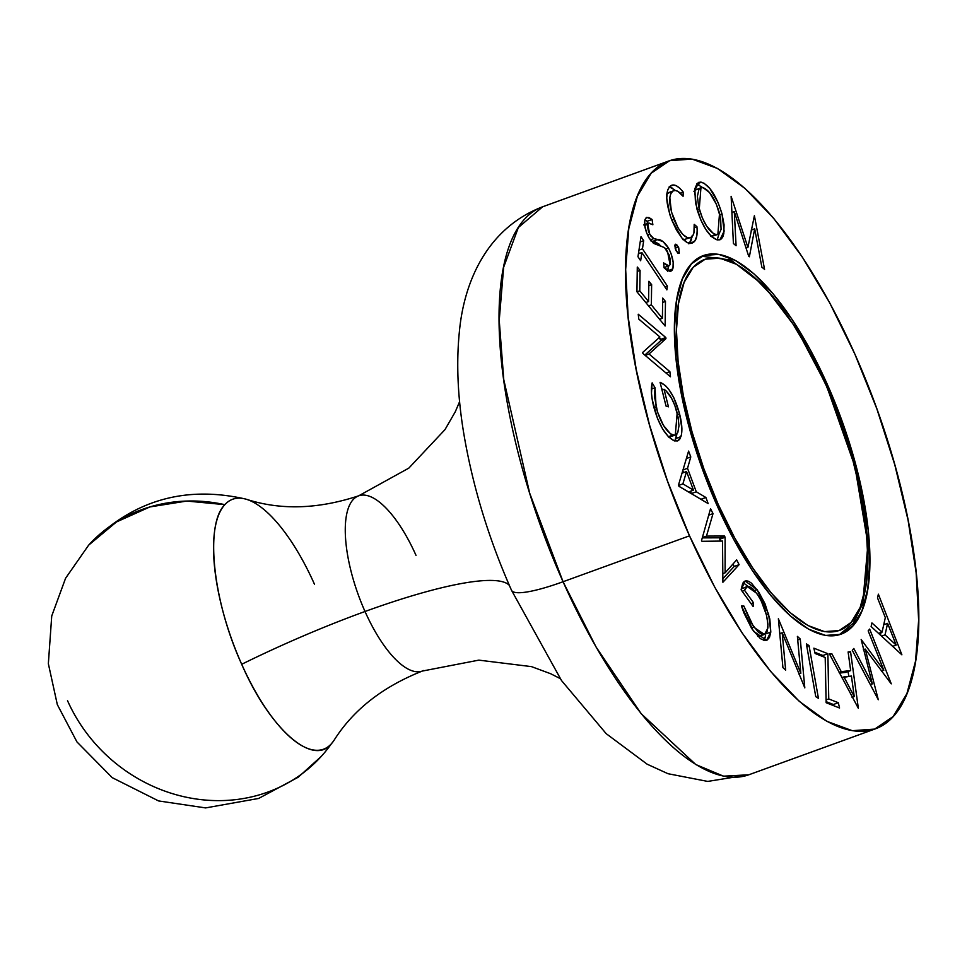 <?xml version="1.0" encoding="UTF-8"?>
<svg xmlns="http://www.w3.org/2000/svg" width="967" height="967" viewBox="0 0 967 967"><rect width="100%" height="100%" fill="white"/><g stroke="black" fill="none" stroke-linecap="round" stroke-linejoin="round"><path stroke-width="1.45" d="M839.163 634.787L853.208 623.268L862.745 603.601L867.919 544.07L854.925 466.517L826.314 385.12A4.025 0.713 156 0 1 826.156 385.47A197.389 72.344 -110 0 1 851.178 622.385A197.389 72.344 -110 0 1 718.155 504.303L734.606 537.785L752.507 567.702L771.158 592.904L789.858 612.413L807.868 625.48L824.5 631.608L839.126 630.569L851.178 622.385L860.195 607.385L865.828 586.135L867.87 559.47L866.214 528.393L860.956 494.101L852.29 457.923L840.541 421.249L826.156 385.47L809.705 351.988L791.804 322.071L773.153 296.869L754.453 277.372L736.443 264.293L719.811 258.165L705.185 259.204L693.121 267.388L684.116 282.388L678.483 303.638L676.441 330.315L678.097 361.392L683.355 395.672L692.021 431.85L703.771 468.536L718.155 504.303A197.389 72.344 -110 0 1 693.121 267.388A197.389 72.344 -110 0 1 826.156 385.47A4.025 0.713 -24 0 0 826.302 385.108L796.409 328.526L763.507 285.217L730.992 260.05L701.74 256.231M334.147 740.142A132.987 48.737 -110 0 1 333.397 741.242A132.987 48.737 -110 0 1 331.33 743.841A132.987 48.737 -110 0 1 241.702 664.281A227.668 40.155 156 0 1 365.018 611.495A93.219 34.159 70 0 0 423.606 670.518A93.219 34.159 -110 0 1 365.018 611.495A227.668 40.155 156 0 1 509.343 585.361A227.668 40.155 -24 0 0 365.018 611.495A93.219 34.159 -110 0 1 357.439 496.349A93.219 34.159 70 0 0 365.018 611.495A227.668 40.155 -24 0 0 241.702 664.281A132.987 48.737 -110 0 1 224.84 504.665A132.987 48.737 -110 0 1 245.473 499.02A132.987 48.737 -110 0 1 314.468 584.225M827.256 384.262L826.12 384.673L827.256 384.262L841.931 420.766L853.921 458.189L862.769 495.104L868.136 530.097L869.817 561.803L867.75 589.024L861.996 610.709L852.797 626.012L840.492 634.364L825.576 635.428L808.593 629.166L790.208 615.834L771.146 595.926L752.108 570.216L733.844 539.683L717.055 505.511A201.426 73.818 -110 0 1 703.42 255.554A201.426 73.818 -110 0 1 827.256 384.262A201.426 73.818 -110 0 1 840.891 634.219A201.426 73.818 -110 0 1 717.055 505.511L702.38 469.019L690.39 431.584L681.542 394.669L676.175 359.688L674.495 327.97L676.562 300.749L682.315 279.076L691.514 263.761L703.819 255.421L718.735 254.357L735.718 260.606L754.091 273.951L773.165 293.859L792.203 319.569L810.467 350.09L827.256 384.262M511.519 590.293A80.563 14.215 -24 0 0 563.06 581.735L689.507 535.827A302.127 110.734 -110 0 1 669.055 160.897A302.127 110.734 -110 0 1 854.804 353.946L829.626 302.695L802.223 256.908L773.673 218.337L745.061 188.48L717.502 168.476L692.034 159.084L669.648 160.679L651.19 173.202L637.398 196.168L628.768 228.683L625.661 269.515L628.175 317.079L636.226 369.563L649.51 424.936L667.496 481.082L689.507 535.827L714.686 587.09L742.088 632.877L770.639 671.436L799.25 701.305L826.809 721.309L852.278 730.689L874.664 729.094L893.121 716.571L906.913 693.605L915.544 661.09L918.65 620.258L916.136 572.694L908.086 520.21L894.801 464.837L876.815 408.703L854.804 353.946A302.127 110.734 -110 0 1 875.256 728.888A302.127 110.734 -110 0 1 689.507 535.827L563.06 581.735A302.127 110.734 70 0 0 748.809 774.785L723.521 776.175L695.781 764.534L641.169 713.682L596.047 646.971L563.06 581.735A80.563 14.215 156 0 1 511.519 590.293A80.563 14.215 156 0 1 511.289 589.507M88.577 545.231A157.113 143.527 42.3 0 1 88.662 545.134A157.113 143.527 42.3 0 1 224.84 504.665L186.788 501.051L149.885 506.938L116.475 521.95L88.662 545.134C132.358 500.543 184.624 485.168 245.473 499.02M333.397 741.242L331.33 743.841A157.113 143.527 42.3 0 1 321.189 756.472A157.113 143.527 42.3 0 1 67.533 700.688M416.015 555.372A93.219 34.159 70 0 0 357.439 496.349M717.115 239.876L711.724 236.746L705.934 229.602L700.652 219.69L695.466 202.84L694.85 188.734L697.231 183.331L700.277 182.086L704.097 183.271L709.851 188.456L718.094 202.526L722.011 213.925L724.065 224.791L723.812 233.518L722.881 236.71L721.418 238.897L717.115 239.876L719.968 239.804L724.138 231.137L722.011 213.925C716.523 195.963 709.681 185.398 701.474 182.231L698.79 182.316L694.572 191.031L696.76 208.425C702.211 226.157 709.004 236.637 717.115 239.876M679.305 253.1L677.867 253.161L675.655 249.8L674.821 245.545L675.377 244.216L676.562 244.446L678.761 247.818L679.305 253.1L678.375 246.948L675.123 244.506L676.054 250.671L678.919 253.463M666.867 289.87L641.883 252.568L640.65 260.739L637.966 256.726L641 236.661L643.696 240.674L642.451 248.833L667.423 286.135L666.867 289.87L667.423 286.135L642.451 248.833L643.696 240.674L641 236.661L637.966 256.726L640.65 260.739L641.883 252.568L638.401 253.825L641.883 252.568L666.867 289.87M649.002 353.982L669.853 371.618L670.469 376.767L642.886 353.463L642.753 352.375L659.917 336.975L638.812 319.134L638.22 314.215L665.804 337.519L665.937 338.643L649.002 353.982L665.937 338.643L665.804 337.519L638.22 314.215L638.812 319.134L659.917 336.975L642.753 352.375L642.886 353.463L670.469 376.767L669.853 371.618L666.009 373.008L669.853 371.618L649.002 353.982L645.158 355.385L649.002 353.982M708.146 503.577L678.991 486.365L678.496 485.035L688.589 451.081L690.776 456.932L687.525 468.294L696.276 491.792L705.886 497.485L708.146 503.577L705.886 497.485L696.276 491.792L687.525 468.294L690.776 456.932L688.589 451.081L678.496 485.035L678.991 486.365L708.146 503.577M770.808 632.031L769.478 637.434L767.085 640.094L764.861 640.565L760.413 638.679L751.746 628.647L743.889 612.885L741.435 605.898L743.877 606.031L750.912 622.663L758.575 632.491L763.604 634.678L765.417 633.977L767.302 631.016L767.943 624.271L766.529 615.254L761.307 601.075L757.826 594.983L752.773 588.734L749.171 586.51L746.294 587.029L744.904 589.314L744.602 590.39L753.511 602.767L753.148 606.539L741.109 589.797L742.729 583.294L744.264 581.421L746.306 580.756L748.724 581.336L751.407 583.137L758.757 592.082L765.078 603.916L769.817 619.013L770.808 632.031L768.596 614.033L757.04 589.592L745.122 580.974L741.109 589.797L753.148 606.539L753.511 602.767L744.602 590.39L747.165 586.522L756.605 593.206C764.208 604.568 767.955 616.184 767.883 628.054L764.51 634.485L753.789 627.232L743.877 606.031L741.435 605.898L753.511 631.246L766.577 640.311L770.808 632.031L765.876 633.82L770.808 632.031M806.381 643.913L809.041 645.593L818.433 698.319L815.761 696.639L806.381 643.913L815.761 696.639L818.433 698.319L809.041 645.593L806.829 646.403L809.041 645.593L806.381 643.913M850.549 651.685L858.345 708.291L829.505 654.03L831.85 653.765L841.242 671.642L850.658 670.59L848.119 651.963L850.549 651.685L848.119 651.963L850.658 670.59L841.242 671.642L831.85 653.765L829.505 654.03L858.345 708.291L850.549 651.685L848.204 652.544L850.549 651.685M878.374 594.173L901.885 654.816L871.11 626.543L871.92 622.929L882.073 632.116L885.325 617.635L877.528 597.92L878.374 594.173L877.528 597.92L885.325 617.635L882.073 632.116L871.92 622.929L871.11 626.543L901.885 654.816L878.374 594.173M883.814 670.276L868.185 630.883L869.659 629.07L891.26 683.85L865.223 649.075L878.29 699.733L852.29 650.332L853.813 648.458L872.331 683.899L861.162 639.477L883.814 670.276L861.162 639.477L872.331 683.899L853.813 648.458L852.29 650.332L878.29 699.733L865.223 649.075L891.26 683.85L869.659 629.07L868.185 630.883L883.814 670.276L881.445 671.146L883.814 670.276M827.873 653.704L828.755 698.948L838.316 702.719L839.549 708.013L826.144 702.707L825.202 657.487L815.108 653.499L813.863 648.168L827.873 653.704L813.863 648.168L815.108 653.499L825.202 657.487L826.144 702.707L839.549 708.013L838.316 702.719L828.755 698.948L826.084 699.915L828.755 698.948L827.873 653.704L822.941 655.493L827.873 653.704M800.821 673.31L797.388 636.383L800.265 639.042L804.81 687.888L782.182 632.756L785.663 670.143L782.919 667.593L778.375 618.759L800.821 673.31L778.375 618.759L782.919 667.593L785.663 670.143L782.182 632.756L804.81 687.888L800.265 639.042L797.388 636.383L800.821 673.31L798.839 674.023L800.821 673.31M725.117 572.815L736.673 559.881L739.114 564.655L722.893 582.267L722.518 541.061L701.957 541.302L701.546 540.493L710.527 508.727L713.017 513.61L706.478 536.105L724.476 536.02L725.105 537.265L725.117 572.815L725.105 537.265L724.476 536.02L706.478 536.105L713.017 513.61L710.527 508.727L701.546 540.493L701.957 541.302L722.518 541.061L722.893 582.267L739.114 564.655L736.673 559.881L725.117 572.815L722.482 573.769L725.117 572.815M674.325 440.867L668.62 436.975L662.661 429.034L657.439 418.312L652.241 399.709L651.48 393.303L652.145 382.872L655.034 387.719L654.441 396.289L657.475 411.93L663.41 425.311L670.59 433.953L674.857 435.271L677.807 432.527L678.967 425.794L678.072 417.115L674.821 405.463L671.594 398.356L665.888 390.62L664.027 389.266L668.451 406.829L666.045 406.08L660.074 382.34L665.417 385.603L668.668 389.181L673.721 397.485L679.559 413.912L681.892 428.526L681.469 434.63L679.849 439.018L678.351 440.553L674.325 440.867L677.565 440.94L680.949 436.637C682.545 431.185 682.073 423.606 679.559 413.912C674.712 396.289 668.221 385.76 660.074 382.34L666.045 406.08L668.451 406.829L664.027 389.266C669.708 393.46 674.096 401.378 677.166 413.018L675.304 435.138L672.827 435.102C665.876 431.318 660.304 422.011 656.109 407.192L655.034 387.719L652.145 382.872C650.767 388.891 651.287 396.808 653.692 406.599C658.817 425.021 665.695 436.443 674.325 440.867M665.465 301.438L665.115 326.012L636.939 291.78L637.289 267.037L640.069 270.409L639.779 290.837L648.579 301.535L648.869 281.288L651.637 284.636L651.347 304.883L662.395 318.312L662.685 298.066L665.465 301.438L662.685 298.066L662.395 318.312L651.347 304.883L651.637 284.636L648.869 281.288L648.579 301.535L639.779 290.837L640.069 270.409L637.289 267.037L636.939 291.78L665.115 326.012L665.465 301.438L662.625 302.466L665.465 301.438M667.532 271.425L668.378 266.155L667.81 270.748L672.742 268.959C674.12 263.447 672.718 256.473 668.535 248.048L665.925 248.99L668.535 248.048L671.086 253.656L673.177 262.42L672.984 268.125L672.15 270.204L670.409 271.449L666.771 270.107L664.075 267.786L663.604 262.915L667.387 265.768L668.995 265.925L670.071 264.656L670.336 259.918L669.116 254.901L664.522 247.625L653.777 243.454L649.328 238.45L646.536 232.66L644.675 225.069L644.856 220.138L646.198 217.66L648.857 217.515L652.072 219.485L652.87 224.767L648.603 223.135L647.467 226.205L648.494 231.609L650.888 236.105L653.801 238.571L662.878 241.484L668.535 248.048C664.619 242.173 661.017 239.333 657.753 239.526L653.801 238.571L649.727 234.304L647.769 224.332L648.869 222.99L652.87 224.767L652.072 219.485L646.802 217.321L645.062 219.412C643.841 224.187 645.074 230.219 648.784 237.507L653.354 243.164L664.522 247.625L667.484 251.287L670.071 264.656L669.019 265.925L663.604 262.915L664.075 267.786L670.82 271.34L672.742 268.959L667.798 270.772M691.236 237.326C685.893 239.514 680.127 233.518 673.951 219.364L671.823 220.138L669.756 214.372L666.734 198.066L667.605 190.052L669.732 186.51L673.225 185.011L676.271 185.749L679.68 188.13L683.234 192.107L683.077 196.277L678.072 191.49L675.607 190.523L673.274 190.825L670.82 193.497L669.817 197.703L671.424 211.858L678.121 228.067L682.92 234.522L687.525 237.749L690.414 237.737L692.856 235.622L693.931 232.805L694.197 224.368L696.929 226.689L697.183 230.086L696.832 235.875L694.935 240.819L690.825 243.346L687.247 242.56L681.783 237.858L676.441 230.001L671.811 220.101L673.951 219.364C668.717 204.786 668.33 195.358 672.778 191.091L667.846 192.892L672.778 191.091C675.51 189.423 678.931 191.152 683.077 196.277L683.234 192.107C678.157 185.761 673.963 183.657 670.651 185.797C665.078 190.777 665.465 202.212 671.811 220.101L681.783 237.858C686.401 243.055 690.184 244.603 693.158 242.499C696.445 240.517 697.703 235.247 696.929 226.689L694.197 224.368C694.814 231.282 693.822 235.597 691.236 237.326L683.524 239.756M734.291 211.628L736.08 245.727L733.409 243.515L731.125 196.337L747.914 247.431L754.393 215.677L764.571 269.394L761.851 267.134L754.695 228.828L749.365 256.763L748.676 256.195L734.291 211.628L748.676 256.195L749.365 256.763L754.695 228.828L761.851 267.134L764.571 269.394L754.393 215.677L747.914 247.431L731.125 196.337L733.409 243.515L736.08 245.727L734.291 211.628L731.91 212.486L734.291 211.628M563.06 581.735L529.674 493.158L503.759 379.62L499.226 320.367L503.638 267.267L518.348 227.535L542.62 206.793A302.127 110.734 70 0 0 563.06 581.735M331.33 743.841C312.619 766.879 269.648 728.731 241.702 664.281C212.752 600.93 204.666 524.404 224.84 504.665M878.568 633.385L882.073 632.116L878.568 633.385M884.128 622.953L884.708 624.428L884.128 622.953M893.303 646.125L893.81 647.394L893.303 646.125M881.034 632.491L880.453 635.114L881.034 632.491M896.191 645.074L885.035 634.872L881.553 636.129L885.035 634.872L887.609 623.377L883.717 624.791L887.609 623.377L896.191 645.074L892.674 646.355L896.191 645.074L887.609 623.377L885.035 634.872L896.191 645.074M863.35 649.751L865.223 649.075L863.35 649.751M870.336 684.624L872.331 683.899L870.336 684.624M829.759 654.526L831.85 653.765L829.759 654.526M839.09 672.428L841.242 671.642L839.09 672.428M839.429 673.08L845.726 672.379L850.658 670.59L845.726 672.379L839.429 673.08M848.107 671.509L848.772 676.356L848.107 671.509M854.236 696.566L843.961 676.888L841.822 677.662L851.431 676.054L854.236 696.566L852.072 697.34L854.236 696.566L851.431 676.054L843.961 676.888L854.236 696.566M826.12 701.643L833.385 704.508L838.316 702.719L833.385 704.508L833.651 705.68L833.385 704.508L826.12 701.643M814.83 652.29L822.941 655.493L822.965 656.605L822.941 655.493L814.83 652.29M797.727 639.973L800.265 639.042L797.727 639.973M779.753 633.639L782.182 632.756L779.753 633.639M741.737 606.817L743.877 606.031L741.737 606.817M751.395 628.103L753.789 627.232L751.395 628.103M757.814 636.431L764.51 634.485M747.165 586.522L741.218 588.951M742.173 591.272L744.602 590.39L742.173 591.272M751.069 603.65L753.511 602.767L751.069 603.65M743.828 583.149L747.987 586.365M754.49 590.511L757.04 589.592L754.49 590.511M766.42 614.819L768.596 614.033L766.42 614.819M765.61 635.79L763.821 640.396M763.918 640.287L765.211 637.471M761.319 634.92L760.521 635.742M759.857 636.165L758.031 636.455M732.95 564.039L734.183 566.444L739.114 564.655L734.183 566.444L722.482 579.148L734.183 566.444L732.95 564.039M708.702 515.181L713.017 513.61L708.702 515.181M702.356 537.592L706.478 536.105L702.356 537.592M702.272 537.882L719.545 537.809L724.476 536.02L719.545 537.809L720.173 539.054L725.105 537.265L720.173 539.054L720.173 541.085L719.545 537.809L702.272 537.882M686.377 458.527L690.776 456.932L686.377 458.527M682.98 469.95L687.525 468.294L682.98 469.95M682.787 470.603L683.536 472.621L682.787 470.603M690.474 491.248L691.345 493.581L696.276 491.792L691.345 493.581L700.954 499.274L705.886 497.485L700.978 499.335L691.345 493.581L690.474 491.248M678.955 486.268L688.54 491.949L693.472 490.16L688.54 491.949L678.955 486.268M682.895 483.887L686.534 471.533L682.025 473.165L686.534 471.533L693.472 490.16L682.895 483.887L678.641 485.434L682.895 483.887L693.472 490.16L686.534 471.533L682.895 483.887M651.42 389.024L655.034 387.719L651.42 389.024M654.043 407.941L656.109 407.192L654.043 407.941M668.378 436.721L672.827 435.102L668.378 436.721M668.729 437.084L675.304 435.138M662.008 390.003L664.027 389.266L662.008 390.003M661.633 388.504L662.746 389.737L661.633 388.504M677.553 414.638L679.559 413.912L677.553 414.638M676.876 434.014L676.018 438.426L680.949 436.637L676.018 438.426L674.797 440.988L676.864 434.074M670.566 436.854L668.427 437.036M659.035 337.761L660.872 339.308L665.804 337.519L660.872 339.308L661.005 340.432L665.937 338.643L661.005 340.432L644.82 355.094L661.005 340.432L659.035 337.761M637.229 271.449L640.069 270.409L637.229 271.449M636.987 291.853L639.779 290.837L636.987 291.853M645.799 302.55L648.579 301.535L645.799 302.55M648.809 285.664L651.637 284.636L648.809 285.664M646.476 302.296L646.464 303.348L646.476 302.296M648.555 305.898L651.347 304.883L648.555 305.898M659.603 319.328L662.395 318.312L659.603 319.328M660.304 319.074L660.292 320.15L660.304 319.074M640.202 241.943L643.696 240.674L640.202 241.943M638.969 250.102L642.451 248.833L638.969 250.102M638.631 252.29L639.417 253.463L638.631 252.29M664.97 287.03L667.423 286.135L664.97 287.03M669.019 265.925L664.692 267.279M644.953 219.799L647.141 221.286L652.072 219.485L647.141 221.286L647.479 223.498L647.141 221.286L646.004 220.464M644.723 225.432L647.769 224.332L644.723 225.432M647.552 235.09L649.727 234.304L647.552 235.09M650.259 239.864L653.801 238.571L650.259 239.864M651.105 240.964L652.822 241.315L657.753 239.526L652.822 241.315L660.618 245.618M659.204 244.228L655.312 241.992L650.864 240.916M643.671 224.924L644.916 224.803M675.111 248.132L678.375 246.948L675.111 248.132M671.594 185.326L670.651 185.797M669.369 186.873L674.7 189.883M680.26 193.182L683.234 192.107L680.26 193.182M672.778 191.091L666.867 193.738M694.379 227.62L696.929 226.689L694.379 227.62M692.058 236.673L689.435 243.297M690.849 243.333L693.158 242.499L690.849 243.333M692.094 243.031L693.158 242.499M672.524 188.202L669.164 186.849M688.855 243.841L690.511 241.798M690.486 241.847L691.49 239.441M691.876 237.737L692.167 235.67M685.482 239.526L682.593 239.55M666.456 194.282L668.342 192.614M696.675 183.972L701.474 182.231L696.675 183.972M696.627 184.044L701.909 187.054M719.871 214.698L722.011 213.925L719.871 214.698M719.134 233.651L717.176 239.889M699.214 185.084L696.542 184.02M712.57 236.347L710.672 236.311M693.931 191.369L695.406 189.786M703.033 187.634C709.657 190.414 715.157 198.997 719.533 213.356L717.865 234.461L711.108 236.166L715.604 234.522C709.053 231.778 703.601 223.268 699.262 208.993L697.134 209.766L699.262 208.993L700.942 187.695L703.033 187.634L700.338 187.997L698.899 189.532L697.388 196.289L698.682 206.708L702.38 218.071L706.599 226.085L713.513 233.663L716.583 234.643L719.085 233.688L721.08 229.397L720.584 217.913L716.378 204.218L709.452 192.469L703.033 187.634M711.374 236.419L717.865 234.461M700.942 187.695L694.62 190.439M746.065 248.096L747.914 247.431L746.065 248.096M751.504 228.272L751.818 229.88L751.504 228.272M751.166 230.11L754.695 228.828L751.166 230.11M746.451 247.951L746.294 248.809L746.451 247.951M334.135 740.154C353.354 709.778 382.751 686.739 422.325 671.062L478.834 660.135L531.499 666.626L550.755 673.769L560.147 678.568M459.615 401.631L455.3 411.737L445.001 429.602L408.823 468.125L358.709 495.805C318.288 509.162 280.962 510.358 246.73 499.383M875.256 728.888L748.809 774.785L707.723 781.421L668.004 773.709L647.177 764.208L606.188 733.663L561.537 680.587L511.495 590.245C489.761 541.169 474.313 491.514 465.139 441.303C457.887 401.607 455.977 364.922 459.422 331.27C463.906 283.234 486.183 228.442 542.62 206.793L669.055 160.897M321.189 756.472L298.247 777.202L258.636 798.452L205.596 807.916L158.588 800.93L112.232 777.661L76.961 741.943L57.319 704.605L48.35 663.676L51.734 615.979L65.587 578.242L88.662 545.134M648.869 222.99L643.937 224.791"/></g></svg>
